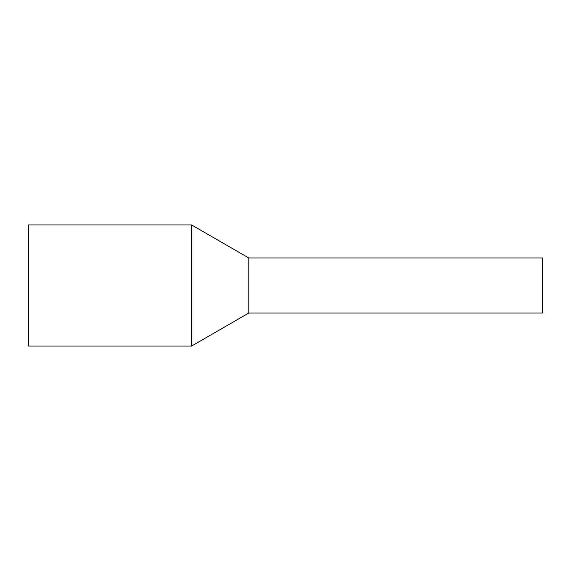 <?xml version="1.0" encoding="UTF-8"?>
<svg xmlns="http://www.w3.org/2000/svg" width="571" height="571" viewBox="0 0 571 571"><rect width="100%" height="100%" fill="white"/><g stroke="black" fill="none" stroke-linecap="round" stroke-linejoin="round"><path stroke-width="0.86" d="M542.45 261.34L542.45 313.029L248.792 313.029L248.792 261.34L248.792 313.029L191.57 346.069L191.57 224.931L248.792 257.971L248.792 261.34L248.792 257.971L542.45 257.971L542.45 261.34M191.57 224.931L28.55 224.931L28.55 346.069L191.57 346.069"/></g></svg>
